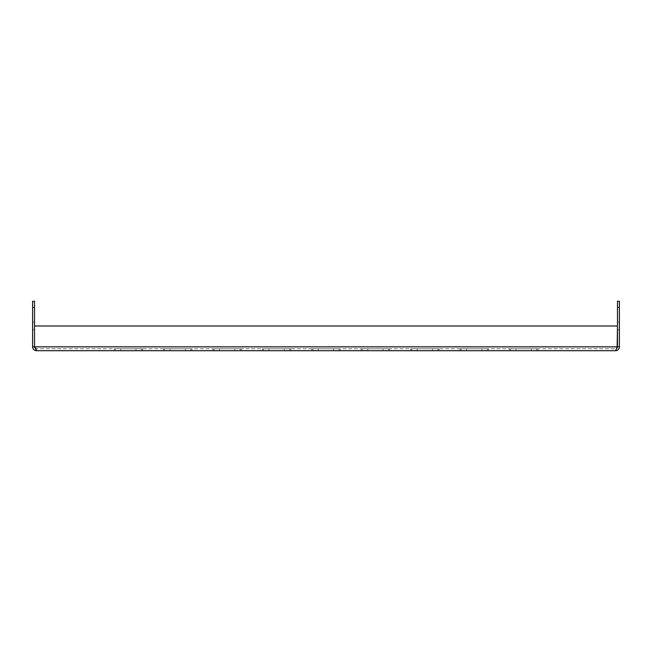 <?xml version="1.0" encoding="UTF-8"?>
<svg xmlns="http://www.w3.org/2000/svg" width="652" height="652" viewBox="0 0 652 652"><rect width="100%" height="100%" fill="white"/><g stroke="black" fill="none" stroke-linecap="round" stroke-linejoin="round"><path stroke-width="0.49" stroke-dasharray="3.26 2.44" d="M120.701 350.711L142.576 350.711L114.108 350.711L142.576 350.711L114.108 350.711L142.576 350.711L114.108 350.711L142.576 350.711L114.108 350.711L142.576 350.711L114.108 350.711L142.576 350.711L114.108 350.711L142.576 350.711L114.108 350.711L142.576 350.711L114.108 350.711L120.701 350.711L120.701 348.779L141.443 348.779L141.443 350.711L141.443 348.779L141.443 350.711L141.443 348.779L141.443 350.711L141.443 348.779L141.443 350.711L141.443 348.779L142.576 348.779L114.108 348.779L115.241 348.779L115.241 350.711L115.241 348.779L115.241 350.711L115.241 348.779L115.241 350.711L115.241 348.779L115.241 350.711L115.241 348.779L142.576 348.779L114.108 348.779L142.576 348.779L114.108 348.779L142.576 348.779L114.108 348.779L142.576 348.779L114.108 348.779L142.576 348.779L114.108 348.779L142.576 348.779L114.108 348.779L142.576 348.779L142.576 350.711L142.576 348.779L142.576 350.711L142.576 348.779L142.576 350.711L142.576 348.779L142.576 350.711L142.576 348.779L114.108 348.779L114.108 350.711L114.108 348.779L114.108 350.711L114.108 348.779L114.108 350.711L114.108 348.779L114.108 350.711L114.108 348.779L120.701 348.779L120.701 350.711M170.115 350.711L191.99 350.711L163.522 350.711L191.99 350.711L163.522 350.711L191.99 350.711L163.522 350.711L191.99 350.711L163.522 350.711L191.99 350.711L163.522 350.711L191.99 350.711L163.522 350.711L191.99 350.711L163.522 350.711L191.99 350.711L163.522 350.711L170.115 350.711L170.115 348.779L190.857 348.779L190.857 350.711L190.857 348.779L190.857 350.711L190.857 348.779L190.857 350.711L190.857 348.779L190.857 350.711L190.857 348.779L191.99 348.779L163.522 348.779L164.654 348.779L164.654 350.711L164.654 348.779L164.654 350.711L164.654 348.779L164.654 350.711L164.654 348.779L164.654 350.711L164.654 348.779L191.99 348.779L163.522 348.779L191.99 348.779L163.522 348.779L191.99 348.779L163.522 348.779L191.99 348.779L163.522 348.779L191.99 348.779L163.522 348.779L191.99 348.779L163.522 348.779L191.99 348.779L191.99 350.711L191.99 348.779L191.99 350.711L191.99 348.779L191.99 350.711L191.99 348.779L191.99 350.711L191.99 348.779L163.522 348.779L163.522 350.711L163.522 348.779L163.522 350.711L163.522 348.779L163.522 350.711L163.522 348.779L163.522 350.711L163.522 348.779L170.115 348.779L170.115 350.711M219.528 350.711L241.403 350.711L212.935 350.711L241.403 350.711L212.935 350.711L241.403 350.711L212.935 350.711L241.403 350.711L212.935 350.711L241.403 350.711L212.935 350.711L241.403 350.711L212.935 350.711L241.403 350.711L212.935 350.711L241.403 350.711L212.935 350.711L219.528 350.711L219.528 348.779L240.27 348.779L240.27 350.711L240.27 348.779L240.27 350.711L240.27 348.779L240.27 350.711L240.27 348.779L240.27 350.711L240.27 348.779L241.403 348.779L212.935 348.779L214.068 348.779L214.068 350.711L214.068 348.779L214.068 350.711L214.068 348.779L214.068 350.711L214.068 348.779L214.068 350.711L214.068 348.779L241.403 348.779L212.935 348.779L241.403 348.779L212.935 348.779L241.403 348.779L212.935 348.779L241.403 348.779L212.935 348.779L241.403 348.779L212.935 348.779L241.403 348.779L212.935 348.779L241.403 348.779L241.403 350.711L241.403 348.779L241.403 350.711L241.403 348.779L241.403 350.711L241.403 348.779L241.403 350.711L241.403 348.779L212.935 348.779L212.935 350.711L212.935 348.779L212.935 350.711L212.935 348.779L212.935 350.711L212.935 348.779L212.935 350.711L212.935 348.779L219.528 348.779L219.528 350.711M268.942 350.711L290.816 350.711L262.348 350.711L290.816 350.711L262.348 350.711L290.816 350.711L262.348 350.711L290.816 350.711L262.348 350.711L290.816 350.711L262.348 350.711L290.816 350.711L262.348 350.711L290.816 350.711L262.348 350.711L290.816 350.711L262.348 350.711L268.942 350.711L268.942 348.779L289.692 348.779L289.692 350.711L289.692 348.779L289.692 350.711L289.692 348.779L289.692 350.711L289.692 348.779L289.692 350.711L289.692 348.779L290.816 348.779L262.348 348.779L263.481 348.779L263.481 350.711L263.481 348.779L263.481 350.711L263.481 348.779L263.481 350.711L263.481 348.779L263.481 350.711L263.481 348.779L290.816 348.779L262.348 348.779L290.816 348.779L262.348 348.779L290.816 348.779L262.348 348.779L290.816 348.779L262.348 348.779L290.816 348.779L262.348 348.779L290.816 348.779L262.348 348.779L290.816 348.779L290.816 350.711L290.816 348.779L290.816 350.711L290.816 348.779L290.816 350.711L290.816 348.779L290.816 350.711L290.816 348.779L262.348 348.779L262.348 350.711L262.348 348.779L262.348 350.711L262.348 348.779L262.348 350.711L262.348 348.779L262.348 350.711L262.348 348.779L268.942 348.779L268.942 350.711M318.355 350.711L340.23 350.711L311.77 350.711L340.23 350.711L311.77 350.711L340.23 350.711L311.77 350.711L340.23 350.711L311.77 350.711L340.23 350.711L311.77 350.711L340.23 350.711L311.77 350.711L340.23 350.711L311.77 350.711L340.23 350.711L311.77 350.711L318.355 350.711L318.355 348.779L339.105 348.779L339.105 350.711L339.105 348.779L339.105 350.711L339.105 348.779L339.105 350.711L339.105 348.779L339.105 350.711L339.105 348.779L340.23 348.779L311.77 348.779L312.895 348.779L312.895 350.711L312.895 348.779L312.895 350.711L312.895 348.779L312.895 350.711L312.895 348.779L312.895 350.711L312.895 348.779L340.23 348.779L311.77 348.779L340.23 348.779L311.77 348.779L340.23 348.779L311.77 348.779L340.23 348.779L311.77 348.779L340.23 348.779L311.77 348.779L340.23 348.779L311.77 348.779L340.23 348.779L340.23 350.711L340.23 348.779L340.23 350.711L340.23 348.779L340.23 350.711L340.23 348.779L340.23 350.711L340.23 348.779L311.77 348.779L311.77 350.711L311.77 348.779L311.77 350.711L311.77 348.779L311.77 350.711L311.77 348.779L311.77 350.711L311.77 348.779L318.355 348.779L318.355 350.711M367.769 350.711L389.651 350.711L361.184 350.711L389.651 350.711L361.184 350.711L389.651 350.711L361.184 350.711L389.651 350.711L361.184 350.711L389.651 350.711L361.184 350.711L389.651 350.711L361.184 350.711L389.651 350.711L361.184 350.711L389.651 350.711L361.184 350.711L367.769 350.711L367.769 348.779L388.519 348.779L388.519 350.711L388.519 348.779L388.519 350.711L388.519 348.779L388.519 350.711L388.519 348.779L388.519 350.711L388.519 348.779L389.651 348.779L361.184 348.779L362.308 348.779L362.308 350.711L362.308 348.779L362.308 350.711L362.308 348.779L362.308 350.711L362.308 348.779L362.308 350.711L362.308 348.779L389.651 348.779L361.184 348.779L389.651 348.779L361.184 348.779L389.651 348.779L361.184 348.779L389.651 348.779L361.184 348.779L389.651 348.779L361.184 348.779L389.651 348.779L361.184 348.779L389.651 348.779L389.651 350.711L389.651 348.779L389.651 350.711L389.651 348.779L389.651 350.711L389.651 348.779L389.651 350.711L389.651 348.779L361.184 348.779L361.184 350.711L361.184 348.779L361.184 350.711L361.184 348.779L361.184 350.711L361.184 348.779L361.184 350.711L361.184 348.779L367.769 348.779L367.769 350.711M417.182 350.711L439.065 350.711L410.597 350.711L439.065 350.711L410.597 350.711L439.065 350.711L410.597 350.711L439.065 350.711L410.597 350.711L439.065 350.711L410.597 350.711L439.065 350.711L410.597 350.711L439.065 350.711L410.597 350.711L439.065 350.711L410.597 350.711L417.182 350.711L417.182 348.779L437.932 348.779L437.932 350.711L437.932 348.779L437.932 350.711L437.932 348.779L437.932 350.711L437.932 348.779L437.932 350.711L437.932 348.779L439.065 348.779L410.597 348.779L411.73 348.779L411.73 350.711L411.73 348.779L411.73 350.711L411.73 348.779L411.73 350.711L411.73 348.779L411.73 350.711L411.73 348.779L439.065 348.779L410.597 348.779L439.065 348.779L410.597 348.779L439.065 348.779L410.597 348.779L439.065 348.779L410.597 348.779L439.065 348.779L410.597 348.779L439.065 348.779L410.597 348.779L439.065 348.779L439.065 350.711L439.065 348.779L439.065 350.711L439.065 348.779L439.065 350.711L439.065 348.779L439.065 350.711L439.065 348.779L410.597 348.779L410.597 350.711L410.597 348.779L410.597 350.711L410.597 348.779L410.597 350.711L410.597 348.779L410.597 350.711L410.597 348.779L417.182 348.779L417.182 350.711M466.604 350.711L488.478 350.711L460.01 350.711L488.478 350.711L460.01 350.711L488.478 350.711L460.01 350.711L488.478 350.711L460.01 350.711L488.478 350.711L460.01 350.711L488.478 350.711L460.01 350.711L488.478 350.711L460.01 350.711L488.478 350.711L460.01 350.711L466.604 350.711L466.604 348.779L487.346 348.779L487.346 350.711L487.346 348.779L487.346 350.711L487.346 348.779L487.346 350.711L487.346 348.779L487.346 350.711L487.346 348.779L488.478 348.779L460.01 348.779L461.143 348.779L461.143 350.711L461.143 348.779L461.143 350.711L461.143 348.779L461.143 350.711L461.143 348.779L461.143 350.711L461.143 348.779L488.478 348.779L460.01 348.779L488.478 348.779L460.01 348.779L488.478 348.779L460.01 348.779L488.478 348.779L460.01 348.779L488.478 348.779L460.01 348.779L488.478 348.779L460.01 348.779L488.478 348.779L488.478 350.711L488.478 348.779L488.478 350.711L488.478 348.779L488.478 350.711L488.478 348.779L488.478 350.711L488.478 348.779L460.01 348.779L460.01 350.711L460.01 348.779L460.01 350.711L460.01 348.779L460.01 350.711L460.01 348.779L460.01 350.711L460.01 348.779L466.604 348.779L466.604 350.711M516.017 350.711L537.892 350.711L509.424 350.711L537.892 350.711L509.424 350.711L537.892 350.711L509.424 350.711L537.892 350.711L509.424 350.711L537.892 350.711L509.424 350.711L537.892 350.711L509.424 350.711L537.892 350.711L509.424 350.711L537.892 350.711L509.424 350.711L516.017 350.711L516.017 348.779L536.759 348.779L536.759 350.711L536.759 348.779L536.759 350.711L536.759 348.779L536.759 350.711L536.759 348.779L536.759 350.711L536.759 348.779L537.892 348.779L509.424 348.779L510.557 348.779L510.557 350.711L510.557 348.779L510.557 350.711L510.557 348.779L510.557 350.711L510.557 348.779L510.557 350.711L510.557 348.779L537.892 348.779L509.424 348.779L537.892 348.779L509.424 348.779L537.892 348.779L509.424 348.779L537.892 348.779L509.424 348.779L537.892 348.779L509.424 348.779L537.892 348.779L509.424 348.779L537.892 348.779L537.892 350.711L537.892 348.779L537.892 350.711L537.892 348.779L537.892 350.711L537.892 348.779L537.892 350.711L537.892 348.779L509.424 348.779L509.424 350.711L509.424 348.779L509.424 350.711L509.424 348.779L509.424 350.711L509.424 348.779L509.424 350.711L509.424 348.779L516.017 348.779L516.017 350.711M32.6 307.467L34.523 307.467L34.523 301.289L32.6 301.289L32.6 346.856C32.828 349.195 34.108 350.474 36.455 350.711L615.545 350.711C617.884 350.483 619.172 349.195 619.4 346.856L619.4 301.289L617.477 301.289L617.477 346.856L615.545 350.711L615.545 348.779L36.455 348.779L615.545 348.779L615.545 350.711M36.455 350.711L34.89 347.981L36.455 348.779L36.455 350.711L36.455 348.779L34.523 346.856L36.455 348.779L34.523 346.856L34.523 326.497L34.523 346.856L617.477 346.856L615.545 348.779L617.11 347.981M34.768 347.589L34.523 346.856L617.477 346.856L615.545 348.779L617.477 346.856L32.6 346.856M32.6 322.137L32.6 329.863L32.6 322.137L32.6 329.863L32.6 322.137L34.523 322.137L32.6 322.137L34.523 322.137L34.523 329.863L34.523 322.137L32.6 322.137M619.4 329.863L619.4 322.137L619.4 329.863L619.4 322.137L619.4 329.863L617.477 329.863L619.4 329.863L617.477 329.863L617.477 322.137L617.477 329.863L619.4 329.863M619.4 346.856L617.477 346.856L617.477 326.497A0.497 0.497 0 0 0 616.979 326L35.021 326A0.497 0.497 0 0 0 34.523 326.497L34.523 307.467M35.021 326A0.497 0.497 0 0 0 34.523 326.497A0.497 0.497 0 0 1 35.021 326L616.979 326A0.497 0.497 0 0 1 617.477 326.497L617.477 346.856L617.477 326.497A0.497 0.497 0 0 0 616.979 326M32.6 329.863L34.523 329.863L32.6 329.863L34.523 329.863L34.523 322.137L34.523 329.863L32.6 329.863M619.4 322.137L617.477 322.137L619.4 322.137L617.477 322.137L617.477 329.863L617.477 322.137L619.4 322.137M135.983 350.711L135.983 348.779L135.983 350.711M185.396 350.711L185.396 348.779L185.396 350.711M234.818 350.711L234.818 348.779L234.818 350.711M284.231 350.711L284.231 348.779L284.231 350.711M333.645 350.711L333.645 348.779L333.645 350.711M383.058 350.711L383.058 348.779L383.058 350.711M432.472 350.711L432.472 348.779L432.472 350.711M481.885 350.711L481.885 348.779L481.885 350.711M531.298 350.711L531.298 348.779L531.298 350.711M619.4 307.467L617.477 307.467"/><path stroke-width="0.98" d="M619.4 307.467L617.477 307.467L617.477 301.289L619.4 301.289L619.4 346.856C619.172 349.195 617.892 350.474 615.545 350.711L36.455 350.711C34.116 350.483 32.828 349.195 32.6 346.856L32.6 301.289L34.523 301.289L34.523 346.856L36.455 350.711M615.545 350.711L617.232 347.606M32.6 346.856L34.523 346.856L34.768 347.589M616.979 326L35.021 326L616.979 326A0.497 0.497 0 0 1 617.477 326.497L617.11 347.981M619.4 346.856L34.523 346.856L34.523 326.497A0.497 0.497 0 0 1 35.021 326M617.477 307.467L617.477 346.856M32.6 307.467L34.523 307.467"/></g></svg>
